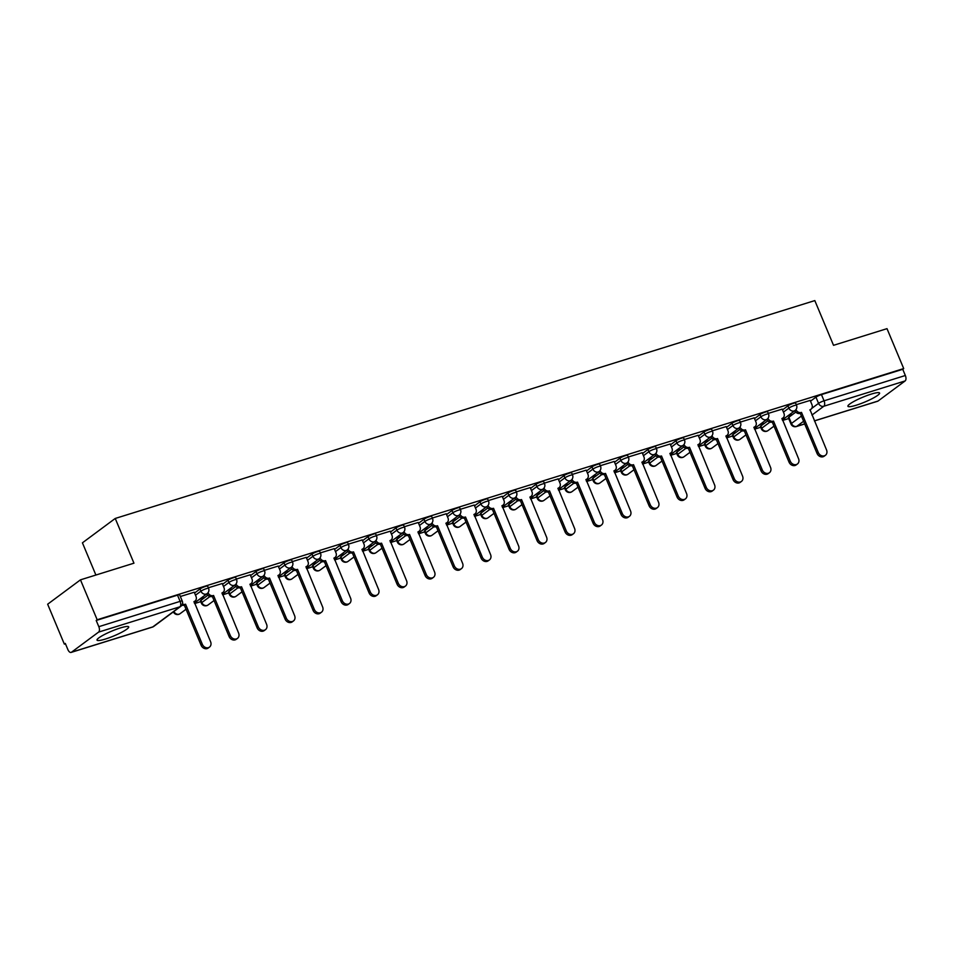<?xml version="1.0" encoding="UTF-8"?>
<svg xmlns="http://www.w3.org/2000/svg" width="953" height="953" viewBox="0 0 953 953"><rect width="100%" height="100%" fill="white"/><g stroke="black" fill="none" stroke-linecap="round" stroke-linejoin="round"><path stroke-width="1.43" d="M105.39 639.046A17.166 2.621 157.3 0 0 121.448 632.399A17.166 2.621 157.3 0 0 128.691 626.883A17.166 2.621 157.3 0 0 120.316 627.967A17.166 2.621 157.3 0 0 104.258 634.615A17.166 2.621 157.3 0 0 97.027 640.13A17.166 2.621 157.3 0 0 105.39 639.046M856.294 405.192A17.166 2.621 157.3 0 0 872.352 398.545A17.166 2.621 157.3 0 0 879.583 393.029A17.166 2.621 157.3 0 0 871.221 394.113A17.166 2.621 157.3 0 0 855.163 400.76A17.166 2.621 157.3 0 0 847.92 406.276A17.166 2.621 157.3 0 0 856.294 405.192M207.659 586.155A4.396 0.667 157.3 0 0 205.503 586.429A4.396 0.667 157.3 0 0 200.011 588.966L200.928 591.17A4.396 0.667 -22.7 0 1 206.432 588.632A4.396 0.667 -22.7 0 1 208.576 588.358L207.659 586.155M235.653 577.435A4.396 0.667 157.3 0 0 233.509 577.709A4.396 0.667 157.3 0 0 228.005 580.246L228.923 582.45A4.396 0.667 -22.7 0 1 234.426 579.912A4.396 0.667 -22.7 0 1 236.57 579.638L235.653 577.435M263.647 568.715A4.396 0.667 157.3 0 0 261.503 568.989A4.396 0.667 157.3 0 0 256 571.526L256.917 573.73A4.396 0.667 -22.7 0 1 262.42 571.192A4.396 0.667 -22.7 0 1 264.577 570.918L263.647 568.715M291.642 559.995A4.396 0.667 157.3 0 0 289.498 560.269A4.396 0.667 157.3 0 0 283.994 562.806L284.923 565.022A4.396 0.667 -22.7 0 1 290.427 562.473A4.396 0.667 -22.7 0 1 292.571 562.199L291.642 559.995M319.648 551.275A4.396 0.667 157.3 0 0 317.492 551.549A4.396 0.667 157.3 0 0 312 554.086L312.918 556.302A4.396 0.667 -22.7 0 1 318.421 553.753A4.396 0.667 -22.7 0 1 320.565 553.479L319.648 551.275M347.642 542.555A4.396 0.667 157.3 0 0 345.498 542.829A4.396 0.667 157.3 0 0 339.995 545.366L340.912 547.582A4.396 0.667 -22.7 0 1 346.416 545.033A4.396 0.667 -22.7 0 1 348.56 544.759L347.642 542.555M375.637 533.835A4.396 0.667 157.3 0 0 373.493 534.109A4.396 0.667 157.3 0 0 367.989 536.646L368.906 538.862A4.396 0.667 -22.7 0 1 374.41 536.325A4.396 0.667 -22.7 0 1 376.566 536.039L375.637 533.835M403.631 525.115A4.396 0.667 157.3 0 0 401.487 525.389A4.396 0.667 157.3 0 0 395.983 527.938L396.913 530.142A4.396 0.667 -22.7 0 1 402.416 527.605A4.396 0.667 -22.7 0 1 404.56 527.319L403.631 525.115M431.638 516.395A4.396 0.667 157.3 0 0 429.481 516.669A4.396 0.667 157.3 0 0 423.978 519.218L424.907 521.422A4.396 0.667 -22.7 0 1 430.411 518.885A4.396 0.667 -22.7 0 1 432.555 518.599L431.638 516.395M459.632 507.675A4.396 0.667 157.3 0 0 457.488 507.949A4.396 0.667 157.3 0 0 451.984 510.498L452.901 512.702A4.396 0.667 -22.7 0 1 458.405 510.165A4.396 0.667 -22.7 0 1 460.549 509.879L459.632 507.675M487.626 498.955A4.396 0.667 157.3 0 0 485.482 499.241A4.396 0.667 157.3 0 0 479.978 501.778L480.896 503.982A4.396 0.667 -22.7 0 1 486.399 501.445A4.396 0.667 -22.7 0 1 488.555 501.171L487.626 498.955M515.621 490.235A4.396 0.667 157.3 0 0 513.476 490.521A4.396 0.667 157.3 0 0 507.973 493.058L508.902 495.262A4.396 0.667 -22.7 0 1 514.406 492.725A4.396 0.667 -22.7 0 1 516.55 492.451L515.621 490.235M543.627 481.515A4.396 0.667 157.3 0 0 541.471 481.801A4.396 0.667 157.3 0 0 535.967 484.338L536.896 486.542A4.396 0.667 -22.7 0 1 542.4 484.005A4.396 0.667 -22.7 0 1 544.544 483.731L543.627 481.515M571.621 472.795A4.396 0.667 157.3 0 0 569.477 473.081A4.396 0.667 157.3 0 0 563.973 475.618L564.891 477.822A4.396 0.667 -22.7 0 1 570.394 475.285A4.396 0.667 -22.7 0 1 572.539 475.011L571.621 472.795M599.616 464.087A4.396 0.667 157.3 0 0 597.471 464.361A4.396 0.667 157.3 0 0 591.968 466.899L592.885 469.102A4.396 0.667 -22.7 0 1 598.389 466.565A4.396 0.667 -22.7 0 1 600.545 466.291L599.616 464.087M627.61 455.367A4.396 0.667 157.3 0 0 625.466 455.641A4.396 0.667 157.3 0 0 619.962 458.179L620.891 460.382A4.396 0.667 -22.7 0 1 626.395 457.845A4.396 0.667 -22.7 0 1 628.539 457.571L627.61 455.367M655.616 446.647A4.396 0.667 157.3 0 0 653.46 446.921A4.396 0.667 157.3 0 0 647.957 449.459L648.886 451.662A4.396 0.667 -22.7 0 1 654.389 449.125A4.396 0.667 -22.7 0 1 656.534 448.851L655.616 446.647M683.611 437.927A4.396 0.667 157.3 0 0 681.466 438.201A4.396 0.667 157.3 0 0 675.963 440.739L676.88 442.942A4.396 0.667 -22.7 0 1 682.384 440.405A4.396 0.667 -22.7 0 1 684.528 440.131L683.611 437.927M711.605 429.207A4.396 0.667 157.3 0 0 709.461 429.481A4.396 0.667 157.3 0 0 703.957 432.019L704.875 434.223A4.396 0.667 -22.7 0 1 710.378 431.685A4.396 0.667 -22.7 0 1 712.534 431.411L711.605 429.207M739.599 420.487A4.396 0.667 157.3 0 0 737.455 420.761A4.396 0.667 157.3 0 0 731.952 423.299L732.881 425.503A4.396 0.667 -22.7 0 1 738.384 422.965A4.396 0.667 -22.7 0 1 740.529 422.691L739.599 420.487M767.606 411.767A4.396 0.667 157.3 0 0 765.45 412.041A4.396 0.667 157.3 0 0 759.946 414.579L760.875 416.783A4.396 0.667 -22.7 0 1 766.379 414.245A4.396 0.667 -22.7 0 1 768.523 413.971L767.606 411.767M795.6 403.048A4.396 0.667 157.3 0 0 793.456 403.322A4.396 0.667 157.3 0 0 787.952 405.859L788.87 408.075A4.396 0.667 -22.7 0 1 794.373 405.525A4.396 0.667 -22.7 0 1 796.517 405.251L795.6 403.048M80.469 579.841L133.956 563.187L115.242 518.456L814.815 300.588L833.53 345.32L887.005 328.654L903.706 368.573L97.17 619.76L80.469 579.841L47.65 604.214L64.351 644.133L65.459 643.787M194.615 603.559L200.749 601.653M222.621 594.839L228.744 592.933M250.615 586.119L256.75 584.213M278.61 577.399L284.744 575.493M306.604 568.679L312.739 566.773M334.61 559.959L340.733 558.053M362.605 551.239L368.74 549.333M390.599 542.519L396.734 540.613M418.593 533.799L424.728 531.893M446.6 525.079L452.723 523.173M474.594 516.359L480.729 514.453M502.588 507.639L508.723 505.733M530.583 498.919L536.718 497.013M558.589 490.211L564.712 488.293M586.583 481.491L592.718 479.573M614.578 472.771L620.713 470.853M642.572 464.051L648.707 462.134M670.578 455.331L676.701 453.414M698.573 446.612L704.708 444.706M726.567 437.892L732.702 435.986M754.562 429.172L760.697 427.266M782.568 420.452L788.691 418.546M95.896 575.04L82.423 542.829L115.242 518.456M64.351 644.133L65.304 643.418L67.901 649.636A4.396 2.287 -107.3 0 0 71.13 652.412A4.396 2.287 -107.3 0 0 71.499 652.221L98.576 632.113A4.396 2.287 -107.3 0 0 98.814 626.681L180.117 601.367A4.396 0.667 -22.7 0 1 182.261 601.093L179.652 594.875A4.396 0.667 -22.7 0 0 177.508 595.149L180.117 601.367A4.396 2.287 -107.3 0 1 179.879 606.799L98.576 632.113M97.17 619.76L96.205 620.463L98.814 626.681M788.87 417.247L791.466 423.466A4.396 0.667 -22.7 0 0 791.002 424.049L788.393 417.831A4.396 0.667 -22.7 0 1 788.87 417.247L795.791 412.113M810.503 401.177L815.947 397.139L818.544 403.357A4.396 0.667 -22.7 0 1 824.047 400.82L905.35 375.506A4.396 2.287 72.7 0 1 905.112 380.938L878.035 401.046A4.396 2.287 72.7 0 1 877.665 401.237L814.41 420.928M905.35 375.506L902.753 369.287L903.706 368.573M759.136 425.109L761.566 423.728M761.792 424.276L763.222 423.215L760.565 424.037M782.187 409.135L768.285 413.388M731.142 433.829L733.56 432.448M733.786 432.996L735.228 431.935L732.571 432.757M754.192 417.855L740.278 422.108M703.135 442.549L705.565 441.168M705.792 441.715L707.233 440.655L704.577 441.477M726.198 426.575L712.284 430.827M675.141 451.269L677.571 449.887M677.797 450.435L679.227 449.375L676.582 450.197M698.192 435.295L684.29 439.547M647.147 459.989L649.577 458.607M649.803 459.155L651.233 458.095L648.576 458.917M670.197 444.015L656.295 448.267M619.152 468.709L621.57 467.327M621.809 467.875L623.238 466.815L620.582 467.637M642.203 452.735L628.289 456.987M591.146 477.429L593.576 476.047M593.802 476.595L595.244 475.535L592.587 476.357M614.208 461.455L600.295 465.707M563.152 486.137L565.582 484.767M565.808 485.315L567.238 484.255L564.593 485.077M586.202 470.163L572.3 474.427M535.157 494.857L537.587 493.487M537.814 494.035L539.243 492.975L536.587 493.797M558.208 478.882L544.306 483.147M507.163 503.577L509.581 502.207M509.819 502.755L511.249 501.683L508.592 502.517M530.213 487.602L516.3 491.867M479.156 512.297L481.587 510.927M481.813 511.475L483.254 510.403L480.598 511.237M502.219 496.322L488.305 500.587M451.162 521.017L453.592 519.647M453.819 520.195L455.26 519.123L452.604 519.957M474.213 505.042L460.311 509.307M423.168 529.737L425.598 528.367M425.824 528.915L427.254 527.843L424.597 528.677M446.218 513.762L432.317 518.027M395.173 538.457L397.592 537.087M397.83 537.635L399.259 536.563L396.603 537.397M418.224 522.482L404.31 526.747M367.167 547.177L369.597 545.807M369.824 546.355L371.265 545.283L368.608 546.117M390.23 531.202L376.316 535.455M339.173 555.897L341.603 554.527M341.829 555.075L343.271 554.003L340.614 554.837M362.235 539.922L348.321 544.175M311.178 564.617L313.608 563.247M313.835 563.795L315.264 562.723L312.608 563.545M334.229 548.642L320.327 552.895M283.184 573.337L285.602 571.967M285.84 572.515L287.27 571.443L284.613 572.265M306.235 557.362L292.321 561.615M255.178 582.057L257.608 580.687M257.834 581.223L259.276 580.163L256.619 580.985M278.24 566.082L264.326 570.335M227.183 590.777L229.613 589.395M229.84 589.943L231.281 588.883L228.625 589.704M250.246 574.802L236.332 579.055M199.189 599.497L201.619 598.115M201.845 598.663L203.275 597.602L200.618 598.424M222.24 583.522L208.338 587.775M194.245 592.242L180.331 596.495M194.567 593.004L200.011 588.966M200.928 600.354L201.845 602.558A4.396 0.667 -22.7 0 0 201.381 603.142L200.452 600.938A4.396 0.667 157.3 0 1 200.928 600.354L207.849 595.22M222.561 584.284L228.005 580.246M228.923 591.634L229.84 593.838A4.396 0.667 -22.7 0 0 229.375 594.422L228.446 592.218A4.396 0.667 157.3 0 1 228.923 591.634L235.844 586.5M250.556 575.564L256 571.526M256.917 582.914L257.846 585.118A4.396 0.667 -22.7 0 0 257.37 585.702L256.452 583.498A4.396 0.667 157.3 0 1 256.917 582.914L263.838 577.78M278.562 566.844L283.994 562.806M284.911 574.194L285.84 576.41A4.396 0.667 -22.7 0 0 285.364 576.982L284.447 574.778A4.396 0.667 157.3 0 1 284.911 574.194L291.832 569.06M306.556 558.124L312 554.086M312.918 565.474L313.835 567.69A4.396 0.667 -22.7 0 0 313.37 568.262L312.441 566.058A4.396 0.667 157.3 0 1 312.918 565.474L319.839 560.34M334.551 549.404L339.995 545.366M340.912 556.755L341.829 558.97A4.396 0.667 -22.7 0 0 341.365 559.542L340.435 557.338A4.396 0.667 157.3 0 1 340.912 556.755L347.833 551.62M362.545 540.685L367.989 536.646M368.906 548.035L369.835 550.25A4.396 0.667 -22.7 0 0 369.359 550.822L368.442 548.618A4.396 0.667 157.3 0 1 368.906 548.035L375.827 542.9M390.551 531.977L395.983 527.938M396.901 539.327L397.83 541.53A4.396 0.667 -22.7 0 0 397.353 542.102L396.436 539.898A4.396 0.667 157.3 0 1 396.901 539.327L403.822 534.18M418.546 523.257L423.978 519.218M424.907 530.607L425.824 532.81A4.396 0.667 -22.7 0 0 425.36 533.394L424.43 531.178A4.396 0.667 157.3 0 1 424.907 530.607L431.828 525.46M446.54 514.537L451.984 510.498M452.901 521.887L453.819 524.09A4.396 0.667 -22.7 0 0 453.354 524.674L452.425 522.458A4.396 0.667 157.3 0 1 452.901 521.887L459.822 516.74M474.534 505.817L479.978 501.778M480.896 513.167L481.813 515.37A4.396 0.667 -22.7 0 0 481.348 515.954L480.431 513.738A4.396 0.667 157.3 0 1 480.896 513.167L487.817 508.02M502.541 497.097L507.973 493.058M508.89 504.447L509.819 506.651A4.396 0.667 -22.7 0 0 509.343 507.234L508.425 505.019A4.396 0.667 157.3 0 1 508.89 504.447L515.811 499.301M530.535 488.377L535.967 484.338M536.896 495.727L537.814 497.931A4.396 0.667 -22.7 0 0 537.349 498.514L536.42 496.31A4.396 0.667 157.3 0 1 536.896 495.727L543.818 490.581M558.529 479.657L563.973 475.618M564.891 487.007L565.808 489.211A4.396 0.667 -22.7 0 0 565.343 489.794L564.414 487.591A4.396 0.667 157.3 0 1 564.891 487.007L571.812 481.861M586.524 470.937L591.968 466.899M592.885 478.287L593.802 480.491A4.396 0.667 -22.7 0 0 593.338 481.074L592.421 478.871A4.396 0.667 157.3 0 1 592.885 478.287L599.806 473.141M614.53 462.217L619.962 458.179M620.88 469.567L621.809 471.771A4.396 0.667 -22.7 0 0 621.332 472.354L620.415 470.151A4.396 0.667 157.3 0 1 620.88 469.567L627.801 464.421M642.525 453.497L647.957 449.459M648.874 460.847L649.803 463.051A4.396 0.667 -22.7 0 0 649.338 463.634L648.409 461.431A4.396 0.667 157.3 0 1 648.874 460.847L655.807 455.713M670.519 444.777L675.963 440.739M676.88 452.127L677.797 454.331A4.396 0.667 -22.7 0 0 677.333 454.915L676.404 452.711A4.396 0.667 157.3 0 1 676.88 452.127L683.801 446.993M698.513 436.057L703.957 432.019M704.875 443.407L705.792 445.611A4.396 0.667 -22.7 0 0 705.327 446.195L704.41 443.991A4.396 0.667 157.3 0 1 704.875 443.407L711.796 438.273M726.52 427.337L731.952 423.299M732.869 434.687L733.798 436.891A4.396 0.667 -22.7 0 0 733.322 437.475L732.404 435.271A4.396 0.667 157.3 0 1 732.869 434.687L739.79 429.553M754.514 418.617L759.946 414.579M760.863 425.967L761.792 428.171A4.396 0.667 -22.7 0 0 761.328 428.755L760.399 426.551A4.396 0.667 157.3 0 1 760.863 425.967L767.796 420.833M782.508 409.897L787.952 405.859M787.13 416.39L789.56 415.02M789.787 415.556L791.216 414.495L788.572 415.317M810.181 400.415L796.279 404.668M96.205 620.463L177.508 595.149M902.753 369.287L821.45 394.602A4.396 0.667 157.3 0 0 815.947 397.139M795.969 409.599A4.396 3.693 53.4 0 0 801.235 412.47L799.984 413.388A4.396 3.693 -126.6 0 1 794.802 410.695M801.497 412.387L818.282 452.496A5.063 4.253 53.4 0 0 825.429 455.272L824.178 456.201A5.063 4.253 -126.6 0 1 817.043 453.425L800.258 413.304M825.429 455.272A5.063 4.253 53.4 0 0 826.537 449.923L810.026 409.73A4.396 3.693 53.4 0 0 810.967 409.242A4.396 3.693 53.4 0 0 811.932 404.596L810.157 400.343M767.975 418.319A4.396 3.693 53.4 0 0 773.228 421.178L771.99 422.108A4.396 3.693 -126.6 0 1 766.808 419.415M773.502 421.095L790.287 461.216A5.063 4.253 53.4 0 0 797.423 463.992L796.184 464.921A5.063 4.253 -126.6 0 1 789.036 462.145L772.264 422.024M797.423 463.992A5.063 4.253 53.4 0 0 798.543 458.643L782.032 418.45A4.396 3.693 53.4 0 0 782.973 417.962A4.396 3.693 53.4 0 0 783.938 413.316L782.163 409.063M739.981 427.039A4.396 3.693 53.4 0 0 745.234 429.898L743.995 430.827A4.396 3.693 -126.6 0 1 738.813 428.123M745.508 429.815L762.281 469.936A5.063 4.253 53.4 0 0 769.428 472.712L768.189 473.641A5.063 4.253 -126.6 0 1 761.042 470.865L744.257 430.744M769.428 472.712A5.063 4.253 53.4 0 0 770.536 467.363L754.026 427.17A4.396 3.693 53.4 0 0 754.979 426.682A4.396 3.693 53.4 0 0 755.943 422.036L754.168 417.783M711.986 435.759A4.396 3.693 53.4 0 0 717.24 438.618L715.989 439.547A4.396 3.693 -126.6 0 1 710.819 436.843M717.514 438.535L734.286 478.656A5.063 4.253 53.4 0 0 741.434 481.432L740.195 482.361A5.063 4.253 -126.6 0 1 733.048 479.573L716.263 439.464M741.434 481.432A5.063 4.253 53.4 0 0 742.542 476.083L726.031 435.878A4.396 3.693 53.4 0 0 726.972 435.402A4.396 3.693 53.4 0 0 727.949 430.756L726.162 426.503M683.98 444.479A4.396 3.693 53.4 0 0 689.245 447.338L687.995 448.267A4.396 3.693 -126.6 0 1 682.813 445.563M689.507 447.255L706.292 487.376A5.063 4.253 53.4 0 0 713.44 490.152L712.189 491.081A5.063 4.253 -126.6 0 1 705.053 488.293L688.269 448.184M713.44 490.152A5.063 4.253 53.4 0 0 714.547 484.803L698.037 444.598A4.396 3.693 53.4 0 0 698.978 444.122A4.396 3.693 53.4 0 0 699.943 439.476L698.168 435.223M655.986 453.199A4.396 3.693 53.4 0 0 661.239 456.058L660 456.987A4.396 3.693 -126.6 0 1 654.818 454.283M661.513 455.975L678.298 496.096A5.063 4.253 53.4 0 0 685.433 498.872L684.194 499.789A5.063 4.253 -126.6 0 1 677.047 497.013L660.274 456.904M685.433 498.872A5.063 4.253 53.4 0 0 686.553 493.523L670.042 453.318A4.396 3.693 53.4 0 0 670.983 452.842A4.396 3.693 53.4 0 0 671.948 448.196L670.173 443.943M627.991 461.919A4.396 3.693 53.4 0 0 633.245 464.778L632.006 465.707A4.396 3.693 -126.6 0 1 626.824 463.003M633.519 464.695L650.291 504.816A5.063 4.253 53.4 0 0 657.439 507.592L656.2 508.509A5.063 4.253 -126.6 0 1 649.053 505.733L632.268 465.624M657.439 507.592A5.063 4.253 53.4 0 0 658.547 502.243L642.036 462.038A4.396 3.693 53.4 0 0 642.989 461.562A4.396 3.693 53.4 0 0 643.954 456.916L642.179 452.663M599.997 470.639A4.396 3.693 53.4 0 0 605.25 473.498L604.011 474.427A4.396 3.693 -126.6 0 1 598.829 471.723M605.524 473.415L622.297 513.536A5.063 4.253 53.4 0 0 629.445 516.312L628.206 517.229A5.063 4.253 -126.6 0 1 621.058 514.453L604.273 474.344M629.445 516.312A5.063 4.253 53.4 0 0 630.552 510.963L614.042 470.758A4.396 3.693 53.4 0 0 614.983 470.282A4.396 3.693 53.4 0 0 615.96 465.636L614.173 461.383M572.003 479.359A4.396 3.693 53.4 0 0 577.256 482.218L576.005 483.147A4.396 3.693 -126.6 0 1 570.823 480.443M577.518 482.135L594.303 522.256A5.063 4.253 53.4 0 0 601.45 525.032L600.199 525.949A5.063 4.253 -126.6 0 1 593.064 523.173L576.279 483.064M601.45 525.032A5.063 4.253 53.4 0 0 602.558 519.683L586.047 479.478A4.396 3.693 53.4 0 0 586.988 479.002A4.396 3.693 53.4 0 0 587.953 474.356L586.178 470.103M543.996 488.067A4.396 3.693 53.4 0 0 549.25 490.938L548.011 491.867A4.396 3.693 -126.6 0 1 542.829 489.163M549.524 490.855L566.308 530.976A5.063 4.253 53.4 0 0 573.444 533.751L572.205 534.669A5.063 4.253 -126.6 0 1 565.058 531.893L548.285 491.784M573.444 533.751A5.063 4.253 53.4 0 0 574.564 528.403L558.053 488.198A4.396 3.693 53.4 0 0 558.994 487.722A4.396 3.693 53.4 0 0 559.959 483.076L558.184 478.823M516.002 496.787A4.396 3.693 53.4 0 0 521.255 499.658L520.016 500.587A4.396 3.693 -126.6 0 1 514.834 497.883M521.529 499.575L538.302 539.696A5.063 4.253 53.4 0 0 545.45 542.471L544.211 543.389A5.063 4.253 -126.6 0 1 537.063 540.613L520.278 500.492M545.45 542.471A5.063 4.253 53.4 0 0 546.569 537.123L530.047 496.918A4.396 3.693 53.4 0 0 531 496.442A4.396 3.693 53.4 0 0 531.965 491.784L530.19 487.543M488.007 505.507A4.396 3.693 53.4 0 0 493.261 508.378L492.022 509.295A4.396 3.693 -126.6 0 1 486.84 506.603M493.535 508.294L510.308 548.404A5.063 4.253 53.4 0 0 517.455 551.191L516.216 552.109A5.063 4.253 -126.6 0 1 509.069 549.333L492.284 509.212M517.455 551.191A5.063 4.253 53.4 0 0 518.563 545.843L502.052 505.638A4.396 3.693 53.4 0 0 503.005 505.161A4.396 3.693 53.4 0 0 503.97 500.504L502.183 496.263M460.013 514.227A4.396 3.693 53.4 0 0 465.267 517.098L464.016 518.015A4.396 3.693 -126.6 0 1 458.834 515.323M465.529 517.014L482.313 557.124A5.063 4.253 53.4 0 0 489.461 559.911L488.21 560.829A5.063 4.253 -126.6 0 1 481.074 558.053L464.29 517.932M489.461 559.911A5.063 4.253 53.4 0 0 490.569 554.563L474.058 514.358A4.396 3.693 53.4 0 0 474.999 513.881A4.396 3.693 53.4 0 0 475.964 509.224L474.189 504.983M432.007 522.947A4.396 3.693 53.4 0 0 437.26 525.818L436.021 526.735A4.396 3.693 -126.6 0 1 430.839 524.043M437.534 525.734L454.319 565.844A5.063 4.253 53.4 0 0 461.466 568.631L460.216 569.549A5.063 4.253 -126.6 0 1 453.068 566.773L436.295 526.652M461.466 568.631A5.063 4.253 53.4 0 0 462.574 563.283L446.064 523.078A4.396 3.693 53.4 0 0 447.005 522.601A4.396 3.693 53.4 0 0 447.97 517.944L446.195 513.703M404.012 531.667A4.396 3.693 53.4 0 0 409.266 534.538L408.027 535.455A4.396 3.693 -126.6 0 1 402.845 532.763M409.54 534.454L426.325 574.564A5.063 4.253 53.4 0 0 433.46 577.339L432.221 578.268A5.063 4.253 -126.6 0 1 425.074 575.493L408.289 535.372M433.46 577.339A5.063 4.253 53.4 0 0 434.58 571.991L418.057 531.798A4.396 3.693 53.4 0 0 419.01 531.321A4.396 3.693 53.4 0 0 419.975 526.664L418.2 522.423M376.018 540.387A4.396 3.693 53.4 0 0 381.271 543.258L380.033 544.175A4.396 3.693 -126.6 0 1 374.851 541.483M381.545 543.174L398.318 583.284A5.063 4.253 53.4 0 0 405.466 586.059L404.227 586.988A5.063 4.253 -126.6 0 1 397.079 584.213L380.295 544.092M405.466 586.059A5.063 4.253 53.4 0 0 406.574 580.711L390.063 540.518A4.396 3.693 53.4 0 0 391.016 540.041A4.396 3.693 53.4 0 0 391.981 535.383L390.194 531.143M348.024 549.107A4.396 3.693 53.4 0 0 353.277 551.978L352.026 552.895A4.396 3.693 -126.6 0 1 346.844 550.203M353.539 551.894L370.324 592.004A5.063 4.253 53.4 0 0 377.471 594.779L376.221 595.708A5.063 4.253 -126.6 0 1 369.085 592.933L352.3 552.811M377.471 594.779A5.063 4.253 53.4 0 0 378.579 589.43L362.069 549.238A4.396 3.693 53.4 0 0 363.01 548.761A4.396 3.693 53.4 0 0 363.975 544.103L362.2 539.863M320.017 557.827A4.396 3.693 53.4 0 0 325.271 560.698L324.032 561.615A4.396 3.693 -126.6 0 1 318.85 558.923M325.545 560.614L342.33 600.724A5.063 4.253 53.4 0 0 349.477 603.499L348.226 604.428A5.063 4.253 -126.6 0 1 341.079 601.653L324.306 561.531M349.477 603.499A5.063 4.253 53.4 0 0 350.585 598.15L334.074 557.958A4.396 3.693 53.4 0 0 335.015 557.481A4.396 3.693 53.4 0 0 335.98 552.823L334.205 548.571M292.023 566.547A4.396 3.693 53.4 0 0 297.276 569.418L296.038 570.335A4.396 3.693 -126.6 0 1 290.856 567.643M297.55 569.334L314.335 609.443A5.063 4.253 53.4 0 0 321.471 612.219L320.232 613.148A5.063 4.253 -126.6 0 1 313.084 610.373L296.3 570.251M321.471 612.219A5.063 4.253 53.4 0 0 322.591 606.87L306.068 566.678A4.396 3.693 53.4 0 0 307.021 566.189A4.396 3.693 53.4 0 0 307.986 561.543L306.211 557.291M264.029 575.267A4.396 3.693 53.4 0 0 269.282 578.137L268.043 579.055A4.396 3.693 -126.6 0 1 262.861 576.362M269.556 578.042L286.329 618.163A5.063 4.253 53.4 0 0 293.476 620.939L292.237 621.868A5.063 4.253 -126.6 0 1 285.09 619.093L268.305 578.971M293.476 620.939A5.063 4.253 53.4 0 0 294.584 615.59L278.073 575.398A4.396 3.693 53.4 0 0 279.026 574.909A4.396 3.693 53.4 0 0 279.991 570.263L278.205 566.011M236.034 583.986A4.396 3.693 53.4 0 0 241.288 586.845L240.037 587.775A4.396 3.693 -126.6 0 1 234.855 585.071M241.55 586.762L258.334 626.883A5.063 4.253 53.4 0 0 265.482 629.659L264.231 630.588A5.063 4.253 -126.6 0 1 257.096 627.813L240.311 587.691M265.482 629.659A5.063 4.253 53.4 0 0 266.59 624.31L250.079 584.118A4.396 3.693 53.4 0 0 251.02 583.629A4.396 3.693 53.4 0 0 251.985 578.983L250.21 574.73M208.028 592.706A4.396 3.693 53.4 0 0 213.281 595.565L212.042 596.495A4.396 3.693 -126.6 0 1 206.861 593.79M213.555 595.482L230.34 635.603A5.063 4.253 53.4 0 0 237.488 638.379L236.237 639.308A5.063 4.253 -126.6 0 1 229.089 636.521L212.316 596.411M237.488 638.379A5.063 4.253 53.4 0 0 238.595 633.03L222.085 592.826A4.396 3.693 53.4 0 0 223.026 592.349A4.396 3.693 53.4 0 0 223.991 587.703L222.216 583.45M182.428 603.999A4.396 3.693 53.4 0 0 185.287 604.285L184.048 605.215A4.396 3.693 -126.6 0 1 181.88 605.191M185.561 604.202L202.346 644.323A5.063 4.253 53.4 0 0 209.481 647.099L208.242 648.028A5.063 4.253 -126.6 0 1 201.095 645.241L184.31 605.131M209.481 647.099A5.063 4.253 53.4 0 0 210.601 641.75L194.078 601.546A4.396 3.693 53.4 0 0 195.031 601.069A4.396 3.693 53.4 0 0 195.996 596.423L194.221 592.17M71.499 652.221L152.802 626.907L179.879 606.799A4.396 3.693 53.4 0 0 180.82 606.322A4.396 4.396 0 0 0 182.261 601.093M803.593 421.274L796.732 426.36A4.396 3.693 -126.6 0 1 791.466 423.466L801.413 416.08M811.753 408.408L818.544 403.357A4.396 3.693 -126.6 0 0 823.809 406.252L811.956 415.067M791.002 424.049A4.396 4.396 0 0 0 796.363 426.551A4.396 2.287 72.7 0 0 796.732 426.36L804.677 423.882M814.386 420.869L878.035 401.046M905.112 380.938L823.809 406.252A4.396 2.287 -107.3 0 0 824.047 400.82L821.45 394.602M195.484 595.208L200.928 591.17A4.396 3.693 53.4 0 0 206.193 594.064A4.396 3.693 -126.6 0 0 207.146 593.588A4.396 4.396 0 0 0 208.576 588.358M201.381 603.142A4.396 4.396 0 0 0 208.064 604.976A4.396 3.693 53.4 0 1 207.111 605.453A4.396 3.693 53.4 0 1 201.845 602.558L209.994 596.507M223.49 586.488L228.923 582.45A4.396 3.693 53.4 0 0 234.188 585.345A4.396 3.693 -126.6 0 0 235.141 584.868A4.396 4.396 0 0 0 236.57 579.638M229.375 594.422A4.396 4.396 0 0 0 236.058 596.256A4.396 3.693 53.4 0 1 235.105 596.733A4.396 3.693 53.4 0 1 229.84 593.838L238 587.787M251.485 577.768L256.917 573.73A4.396 3.693 53.4 0 0 262.194 576.625A4.396 3.693 -126.6 0 0 263.135 576.148A4.396 4.396 0 0 0 264.577 570.918M257.37 585.702A4.396 4.396 0 0 0 264.052 587.536A4.396 3.693 53.4 0 1 263.111 588.013A4.396 3.693 53.4 0 1 257.846 585.118L265.994 579.067M279.479 569.06L284.923 565.022A4.396 3.693 53.4 0 0 290.188 567.905A4.396 3.693 -126.6 0 0 291.13 567.428A4.396 4.396 0 0 0 292.571 562.199M285.364 576.982A4.396 4.396 0 0 0 292.047 578.816A4.396 3.693 53.4 0 1 291.106 579.293A4.396 3.693 53.4 0 1 285.84 576.41L293.989 570.347M307.474 560.34L312.918 556.302A4.396 3.693 53.4 0 0 318.183 559.185A4.396 3.693 -126.6 0 0 319.136 558.708A4.396 4.396 0 0 0 320.565 553.479M313.37 568.262A4.396 4.396 0 0 0 320.053 570.097A4.396 3.693 53.4 0 1 319.1 570.585A4.396 3.693 53.4 0 1 313.835 567.69L321.983 561.627M335.48 551.62L340.912 547.582A4.396 3.693 53.4 0 0 346.177 550.477A4.396 3.693 -126.6 0 0 347.13 549.988A4.396 4.396 0 0 0 348.56 544.759M341.365 559.542A4.396 4.396 0 0 0 348.048 561.377A4.396 3.693 53.4 0 1 347.095 561.865A4.396 3.693 53.4 0 1 341.829 558.97L349.989 552.907M363.474 542.9L368.906 538.862A4.396 3.693 53.4 0 0 374.184 541.757A4.396 3.693 -126.6 0 0 375.125 541.268A4.396 4.396 0 0 0 376.566 536.039M369.359 550.822A4.396 4.396 0 0 0 376.042 552.657A4.396 3.693 53.4 0 1 375.101 553.145A4.396 3.693 53.4 0 1 369.835 550.25L377.984 544.199M391.469 534.18L396.913 530.142A4.396 3.693 53.4 0 0 402.178 533.037A4.396 3.693 -126.6 0 0 403.119 532.548A4.396 4.396 0 0 0 404.56 527.319M397.353 542.102A4.396 4.396 0 0 0 404.036 543.937A4.396 3.693 53.4 0 1 403.095 544.425A4.396 3.693 53.4 0 1 397.83 541.53L405.978 535.479M419.463 525.46L424.907 521.422A4.396 3.693 53.4 0 0 430.172 524.317A4.396 3.693 -126.6 0 0 431.113 523.84A4.396 4.396 0 0 0 432.555 518.599M425.36 533.394A4.396 4.396 0 0 0 432.043 535.229A4.396 3.693 53.4 0 1 431.09 535.705A4.396 3.693 53.4 0 1 425.824 532.81L433.972 526.759M447.469 516.74L452.901 512.702A4.396 3.693 53.4 0 0 458.167 515.597A4.396 3.693 -126.6 0 0 459.12 515.12A4.396 4.396 0 0 0 460.549 509.879M453.354 524.674A4.396 4.396 0 0 0 460.037 526.509A4.396 3.693 53.4 0 1 459.084 526.985A4.396 3.693 53.4 0 1 453.819 524.09L461.979 518.039M475.464 508.02L480.896 503.982A4.396 3.693 53.4 0 0 486.173 506.877A4.396 3.693 -126.6 0 0 487.114 506.4A4.396 4.396 0 0 0 488.555 501.171M481.348 515.954A4.396 4.396 0 0 0 488.031 517.789A4.396 3.693 53.4 0 1 487.09 518.265A4.396 3.693 53.4 0 1 481.813 515.37L489.973 509.319M503.458 499.301L508.902 495.262A4.396 3.693 53.4 0 0 514.167 498.157A4.396 3.693 -126.6 0 0 515.108 497.68A4.396 4.396 0 0 0 516.55 492.451M509.343 507.234A4.396 4.396 0 0 0 516.026 509.069A4.396 3.693 53.4 0 1 515.085 509.545A4.396 3.693 53.4 0 1 509.819 506.651L517.967 500.599M531.452 490.581L536.896 486.542A4.396 3.693 53.4 0 0 542.162 489.437A4.396 3.693 -126.6 0 0 543.103 488.96A4.396 4.396 0 0 0 544.544 483.731M537.349 498.514A4.396 4.396 0 0 0 544.032 500.349A4.396 3.693 53.4 0 1 543.079 500.825A4.396 3.693 53.4 0 1 537.814 497.931L545.962 491.879M559.459 481.861L564.891 477.822A4.396 3.693 53.4 0 0 570.156 480.717A4.396 3.693 -126.6 0 0 571.109 480.241A4.396 4.396 0 0 0 572.539 475.011M565.343 489.794A4.396 4.396 0 0 0 572.026 491.629A4.396 3.693 53.4 0 1 571.073 492.105A4.396 3.693 53.4 0 1 565.808 489.211L573.968 483.159M587.453 473.141L592.885 469.102A4.396 3.693 53.4 0 0 598.162 471.997A4.396 3.693 -126.6 0 0 599.103 471.521A4.396 4.396 0 0 0 600.545 466.291M593.338 481.074A4.396 4.396 0 0 0 600.021 482.909A4.396 3.693 53.4 0 1 599.08 483.385A4.396 3.693 53.4 0 1 593.802 480.491L601.962 474.439M615.447 464.421L620.891 460.382A4.396 3.693 53.4 0 0 626.157 463.277A4.396 3.693 -126.6 0 0 627.098 462.801A4.396 4.396 0 0 0 628.539 457.571M621.332 472.354A4.396 4.396 0 0 0 628.015 474.189A4.396 3.693 53.4 0 1 627.074 474.665A4.396 3.693 53.4 0 1 621.809 471.771L629.957 465.719M643.442 455.701L648.886 451.662A4.396 3.693 53.4 0 0 654.151 454.557A4.396 3.693 -126.6 0 0 655.092 454.081A4.396 4.396 0 0 0 656.534 448.851M649.338 463.634A4.396 4.396 0 0 0 656.021 465.469A4.396 3.693 53.4 0 1 655.068 465.946A4.396 3.693 53.4 0 1 649.803 463.051L657.951 456.999M671.448 446.981L676.88 442.942A4.396 3.693 53.4 0 0 682.145 445.837A4.396 3.693 -126.6 0 0 683.098 445.361A4.396 4.396 0 0 0 684.528 440.131M677.333 454.915A4.396 4.396 0 0 0 684.016 456.749A4.396 3.693 53.4 0 1 683.063 457.226A4.396 3.693 53.4 0 1 677.797 454.331L685.957 448.279M699.442 438.261L704.875 434.223A4.396 3.693 53.4 0 0 710.152 437.117A4.396 3.693 -126.6 0 0 711.093 436.641A4.396 4.396 0 0 0 712.534 431.411M705.327 446.195A4.396 4.396 0 0 0 712.01 448.029A4.396 3.693 53.4 0 1 711.069 448.506A4.396 3.693 53.4 0 1 705.792 445.611L713.952 439.559M727.437 429.541L732.881 425.503A4.396 3.693 53.4 0 0 738.146 428.397A4.396 3.693 -126.6 0 0 739.087 427.921A4.396 4.396 0 0 0 740.529 422.691M733.322 437.475A4.396 4.396 0 0 0 740.005 439.309A4.396 3.693 53.4 0 1 739.063 439.786A4.396 3.693 53.4 0 1 733.798 436.891L741.946 430.839M755.431 420.821L760.875 416.783A4.396 3.693 53.4 0 0 766.141 419.677A4.396 3.693 -126.6 0 0 767.082 419.201A4.396 4.396 0 0 0 768.523 413.971M761.328 428.755A4.396 4.396 0 0 0 767.999 430.589A4.396 3.693 53.4 0 1 767.058 431.066A4.396 3.693 53.4 0 1 761.792 428.171L769.941 422.119M783.437 412.113L788.87 408.075A4.396 3.693 53.4 0 0 794.135 410.957A4.396 3.693 -126.6 0 0 795.088 410.481A4.396 4.396 0 0 0 796.517 405.251M173.375 611.862A4.396 0.667 -22.7 0 1 173.375 611.85L173.375 611.862A4.396 4.396 0 0 0 180.057 613.696A4.396 3.693 53.4 0 1 179.116 614.173A4.396 3.693 53.4 0 1 173.922 611.445M153.743 626.431A4.396 3.693 53.4 0 1 152.802 626.907A4.396 2.287 72.7 0 1 152.432 627.098A4.396 4.396 0 0 0 153.743 626.431L180.82 606.322M801.235 412.47L799.984 413.388M818.282 452.496L817.043 453.425M773.228 421.178L771.99 422.108M790.287 461.216L789.036 462.145M745.234 429.898L743.995 430.827M762.281 469.936L761.042 470.865M717.24 438.618L715.989 439.547M734.286 478.656L733.048 479.573M689.245 447.338L687.995 448.267M706.292 487.376L705.053 488.293M661.239 456.058L660 456.987M678.298 496.096L677.047 497.013M633.245 464.778L632.006 465.707M650.291 504.816L649.053 505.733M605.25 473.498L604.011 474.427M622.297 513.536L621.058 514.453M577.256 482.218L576.005 483.147M594.303 522.256L593.064 523.173M549.25 490.938L548.011 491.867M566.308 530.976L565.058 531.893M521.255 499.658L520.016 500.587M538.302 539.696L537.063 540.613M493.261 508.378L492.022 509.295M510.308 548.404L509.069 549.333M465.267 517.098L464.016 518.015M482.313 557.124L481.074 558.053M437.26 525.818L436.021 526.735M454.319 565.844L453.068 566.773M409.266 534.538L408.027 535.455M426.325 574.564L425.074 575.493M381.271 543.258L380.033 544.175M398.318 583.284L397.079 584.213M353.277 551.978L352.026 552.895M370.324 592.004L369.085 592.933M325.271 560.698L324.032 561.615M342.33 600.724L341.079 601.653M297.276 569.418L296.038 570.335M314.335 609.443L313.084 610.373M269.282 578.137L268.043 579.055M286.329 618.163L285.09 619.093M241.288 586.845L240.037 587.775M258.334 626.883L257.096 627.813M213.281 595.565L212.042 596.495M230.34 635.603L229.089 636.521M185.287 604.285L184.048 605.215M202.346 644.323L201.095 645.241M795.088 410.481L782.353 419.939M773.991 426.146L767.999 430.589M767.082 419.201L754.347 428.659M745.985 434.866L740.005 439.309M739.087 427.921L726.353 437.379M717.99 443.586L712.01 448.029M711.093 436.641L698.358 446.099M689.996 452.306L684.016 456.749M683.098 445.361L670.364 454.819M662.001 461.026L656.021 465.469M655.092 454.081L642.358 463.539M633.995 469.746L628.015 474.189M627.098 462.801L614.363 472.259M606.001 478.466L600.021 482.909M599.103 471.521L586.369 480.979M578.006 487.186L572.026 491.629M571.109 480.241L558.375 489.699M550.012 495.905L544.032 500.349M543.103 488.96L530.368 498.419M522.006 504.625L516.026 509.069M515.108 497.68L502.374 507.139M494.011 513.345L488.031 517.789M487.114 506.4L474.38 515.847M466.017 522.065L460.037 526.509M459.12 515.12L446.385 524.567M438.023 530.785L432.043 535.229M431.113 523.84L418.379 533.287M410.016 539.505L404.036 543.937M403.119 532.548L390.385 542.007M382.022 548.225L376.042 552.657M375.125 541.268L362.39 550.727M354.028 556.945L348.048 561.377M347.13 549.988L334.396 559.447M326.033 565.665L320.053 570.097M319.136 558.708L306.389 568.167M298.027 574.373L292.047 578.816M291.13 567.428L278.395 576.887M270.033 583.093L264.052 587.536M263.135 576.148L250.401 585.607M242.038 591.813L236.058 596.256M235.141 584.868L222.406 594.327M214.044 600.533L208.064 604.976M207.146 593.588L194.4 603.046M186.038 609.253L180.057 613.696M71.13 652.412L152.432 627.098M796.363 426.551L804.713 423.954M810.967 409.242L809.859 410.064M782.973 417.962L781.865 418.784M754.979 426.682L753.871 427.504M726.972 435.402L725.876 436.224M698.978 444.122L697.87 444.944M670.983 452.842L669.876 453.664M642.989 461.562L641.881 462.384M614.983 470.282L613.887 471.104M586.988 479.002L585.881 479.824M558.994 487.722L557.886 488.544M531 496.442L529.892 497.263M503.005 505.161L501.897 505.983M474.999 513.881L473.891 514.703M447.005 522.601L445.897 523.423M419.01 531.321L417.902 532.143M391.016 540.041L389.908 540.863M363.01 548.761L361.902 549.583M335.015 557.481L333.907 558.291M307.021 566.189L305.913 567.011M279.026 574.909L277.919 575.731M251.02 583.629L249.912 584.451M223.026 592.349L221.918 593.171M195.031 601.069L193.924 601.891"/></g></svg>
